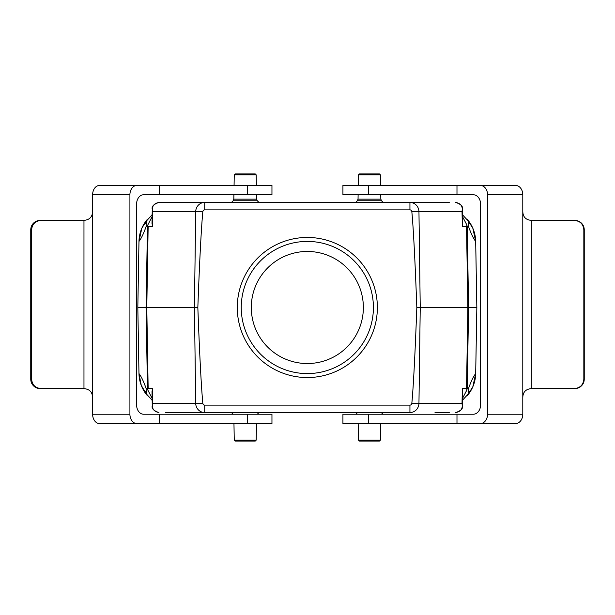 <?xml version="1.0" encoding="UTF-8"?>
<svg xmlns="http://www.w3.org/2000/svg" width="615" height="615" viewBox="0 0 615 615"><rect width="100%" height="100%" fill="white"/><g stroke="black" fill="none" stroke-linecap="round" stroke-linejoin="round"><path stroke-width="0.92" d="M411.827 403.409A1.899 1.899 0 0 1 409.936 405.131L204.726 405.131A1.899 1.899 0 0 1 202.835 403.409A535.173 9.34 89.2 0 1 197.838 307.5A535.173 9.34 90.8 0 1 202.835 211.591A1.899 1.899 0 0 1 204.726 209.869L409.936 209.869A1.899 1.899 0 0 1 411.827 211.591L418.953 211.606L420.237 307.5L418.953 403.394L462.019 403.394L462.365 388.296L466.516 388.296L466.916 389.895L467.192 388.296L468.607 388.303C470.998 381.485 473.358 376.565 475.687 373.536L476.84 307.5L416.824 307.5A535.173 9.34 90.8 0 1 411.827 403.409L418.953 403.394A9.34 9.017 -90 0 1 409.936 412.565L165.412 412.565M152.651 403.601L152.651 403.601C151.682 408.591 153.781 411.581 158.954 412.565C153.712 410.789 151.475 408.521 152.251 405.777L152.643 403.394L202.835 403.409M191.872 412.565L204.726 412.565A9.34 9.017 90 0 1 195.708 403.394L194.425 307.5L197.838 307.5M165.412 202.435L158.954 202.435C153.781 203.411 151.682 206.402 152.651 211.399L152.297 226.704L148.146 226.704L146.785 307.5L194.425 307.5L195.708 211.606L202.835 211.591M411.827 211.591A535.173 9.34 89.2 0 1 416.824 307.5M152.651 211.475L152.251 209.223C151.475 206.479 153.712 204.211 158.954 202.435L449.25 202.435M152.643 211.606L195.708 211.606A9.34 9.017 90 0 1 204.726 202.435L204.726 209.869M179.649 202.435L191.872 202.435M409.936 209.869L409.936 202.435L435.013 202.435M449.25 412.565L435.013 412.565M179.211 412.565L179.649 412.565M148.146 226.704L147.738 225.105L147.462 226.704L146.055 226.697C143.664 233.516 141.304 238.436 138.975 241.464L137.822 307.5L138.975 373.536C141.304 376.565 143.664 381.485 146.055 388.296L147.462 388.296L147.738 389.895L148.146 388.296L152.297 388.296L152.643 403.394M148.146 388.296L146.785 307.5L137.822 307.5M476.84 307.5L475.687 241.464C473.358 238.436 470.998 233.516 468.607 226.704L467.192 226.704L466.916 225.105L466.516 226.704L462.365 226.704L462.019 211.606L418.953 211.606A9.34 9.017 -90 0 0 409.936 202.435M138.975 373.536L141.266 385.382L147.446 395.745A34.978 34.978 0 0 1 138.975 373.536A34.978 34.978 0 0 0 147.446 395.745M151.721 399.927L152.159 400.28A34.978 34.978 0 0 1 151.721 399.927A34.978 34.978 0 0 0 152.159 400.28M145.194 391.232L146.508 394.092L146.055 388.303M152.159 214.72L151.728 215.066A34.978 34.978 0 0 1 152.159 214.72A34.978 34.978 0 0 0 151.721 215.073M147.439 219.263L141.811 228.273L138.975 241.464A34.978 34.978 0 0 1 147.446 219.255A34.978 34.978 0 0 0 138.975 241.464M146.055 226.697L146.508 220.908L145.194 223.768M475.687 241.464L472.85 228.273L467.223 219.263A34.978 34.978 0 0 1 475.687 241.464A34.978 34.978 0 0 0 467.216 219.255M462.926 215.066L462.503 214.72A34.978 34.978 0 0 1 462.941 215.073A34.978 34.978 0 0 0 462.503 214.72M469.46 223.768L468.153 220.908L468.607 226.697M462.503 400.28L462.926 399.935A34.978 34.978 0 0 1 462.503 400.28A34.978 34.978 0 0 0 462.941 399.927M467.223 395.737L472.85 386.727L475.687 373.536A34.978 34.978 0 0 1 467.216 395.745A34.978 34.978 0 0 0 475.687 373.536M468.607 388.303L468.153 394.092L469.46 391.232M152.312 388.926L152.036 393.008M462.626 393.008L462.349 388.934M462.011 403.525L462.411 405.777C463.187 408.521 460.95 410.789 455.707 412.565C460.873 411.589 462.98 408.598 462.011 403.601L462.019 403.394M462.011 211.399C462.98 206.409 460.881 203.419 455.707 202.435C460.95 204.211 463.187 206.479 462.411 209.223L462.019 211.606M462.349 226.074L462.626 221.992M152.036 221.992L152.312 226.066M462.611 221.046L462.349 226.174M466.916 225.105L462.534 216.611M462.349 388.811L462.611 393.954M462.534 398.389L466.916 389.895M152.051 393.954L152.305 388.826M147.738 389.895L152.128 398.389M152.312 226.189L152.051 221.046M152.128 216.611L147.738 225.105M358.46 440.117L359.398 441.055L379.478 441.055L380.408 440.117L358.46 440.117L358.176 423.574M234.254 440.117L235.184 441.055L255.263 441.055L256.201 440.117L234.254 440.117L233.961 423.574M380.408 174.883L379.478 173.945L359.398 173.945L358.46 174.883L380.408 174.883L380.593 185.423M256.201 174.883L255.263 173.945L235.184 173.945L234.254 174.883L256.201 174.883L256.378 185.423M359.091 286.036A56.034 56.034 0 0 1 300.035 363.058A56.034 56.034 0 0 1 262.859 273.406A56.034 56.034 0 0 1 359.091 286.036M373.405 307.5A66.074 66.074 0 0 1 274.29 364.726A66.074 66.074 0 0 1 274.29 250.274A66.074 66.074 0 0 1 373.405 307.5M372.029 280.671A70.041 70.041 0 0 1 298.214 376.949A70.041 70.041 0 0 1 251.743 264.881A70.041 70.041 0 0 1 372.029 280.671M31.619 229.787C32.18 224.121 35.278 221.008 40.905 220.447L40.044 220.447A9.34 9.302 90 0 0 34.87 222.023C32.218 223.921 30.842 226.512 30.75 229.787L31.619 229.787L31.619 379.209L30.75 379.209L30.75 229.787M40.905 220.447L83.971 220.362C89.621 219.886 92.504 216.803 92.619 211.106L92.619 194.763L129.919 194.763A9.34 6.973 -90 0 1 136.884 185.423L99.592 185.423A9.34 6.973 90 0 0 92.619 194.763M129.919 194.763L129.919 414.233L92.619 414.233L92.619 397.89C92.504 392.193 89.621 389.111 83.971 388.634L40.905 388.549C35.278 387.988 32.18 384.875 31.619 379.209M83.971 388.634L83.971 220.362M30.75 379.209C30.842 382.484 32.218 385.075 34.87 386.973A9.34 9.302 90 0 0 40.044 388.549L40.905 388.549M247.699 194.763L247.699 185.423L271.953 185.423L271.953 194.763L143.572 194.763A9.34 6.973 90 0 0 136.599 204.103L136.599 404.893A9.34 6.973 90 0 0 143.572 414.233L159.254 414.233L159.254 423.574L271.953 423.574L271.953 414.233L247.699 414.233L247.699 423.574M92.619 414.233A9.34 6.973 90 0 0 99.592 423.574L136.884 423.574A9.34 6.973 -90 0 1 129.919 414.233M136.884 423.574L159.254 423.574M159.254 194.763L159.254 185.423L136.884 185.423M92.619 397.89L92.619 211.106M247.699 185.423L159.254 185.423M159.254 414.233L247.699 414.233M583.835 379.209C583.266 384.875 580.16 387.988 574.51 388.549L574.925 388.549A9.34 9.333 -90 0 0 580.114 386.973C582.774 385.075 584.158 382.484 584.25 379.209L583.835 379.209L583.835 229.787L584.25 229.787L584.25 379.209M574.51 388.549L531.275 388.634C525.671 389.111 522.842 392.193 522.788 397.89L522.788 414.233L487.557 414.233A9.34 7.265 90 0 1 480.292 423.574L515.524 423.574A9.34 7.265 -90 0 0 522.788 414.233M487.557 414.233L487.557 194.763L522.788 194.763L522.788 211.106C522.842 216.803 525.671 219.886 531.275 220.362L574.51 220.447C580.16 221.008 583.266 224.121 583.835 229.787M531.275 220.362L531.275 388.634M584.25 229.787C584.158 226.512 582.774 223.921 580.114 222.023A9.34 9.333 -90 0 0 574.925 220.447L574.51 220.447M368.308 414.233L368.308 423.574L342.924 423.574L342.924 414.233L473.327 414.233A9.34 7.265 -90 0 0 480.584 404.893L480.584 204.103A9.34 7.265 -90 0 0 473.327 194.763L456.983 194.763L456.983 185.423L342.924 185.423L342.924 194.763L368.308 194.763L368.308 185.423M522.788 194.763A9.34 7.265 -90 0 0 515.524 185.423L480.292 185.423A9.34 7.265 90 0 1 487.557 194.763M480.292 185.423L456.983 185.423M456.983 414.233L456.983 423.574L480.292 423.574M522.788 211.106L522.788 397.89M368.308 423.574L456.983 423.574M456.983 194.763L368.308 194.763M409.936 405.131L409.936 412.565M204.726 412.565L204.726 405.131M147.462 226.704L146.062 307.5L147.462 388.296M466.516 226.704L467.877 307.5L466.516 388.296M467.192 226.704L468.599 307.5L467.192 388.296M383.183 202.435L381.515 200.767L357.353 200.767L355.685 202.435M357.353 200.767L358.038 199.152L380.831 199.152L381.515 200.767M258.969 202.435L257.308 200.767L233.147 200.767L231.478 202.435M233.147 200.767L233.823 199.152L256.624 199.152L257.308 200.767M152.251 405.569L152.02 392.324M462.411 405.554L462.641 392.324M462.411 209.431L462.641 222.676M152.251 209.446L152.02 222.676M468.153 394.092L462.503 400.188M146.508 394.092L152.159 400.188M146.508 220.908L152.159 214.812M468.153 220.908L462.503 214.812M152.02 223.568L152.028 222.307M462.634 222.307L462.641 223.568M462.641 391.432L462.634 392.693M152.028 392.693L152.02 391.432M381.515 414.233L383.183 412.565M357.353 414.233L355.685 412.565M380.408 440.117L380.7 423.574M257.308 414.233L258.969 412.565M233.147 414.233L231.478 412.565M256.201 440.117L256.486 423.574M358.46 174.883L358.276 185.423M358.115 194.763L358.038 199.152M380.754 194.763L380.831 199.152M234.254 174.883L234.069 185.423M233.9 194.763L233.823 199.152M256.547 194.763L256.624 199.152"/></g></svg>
